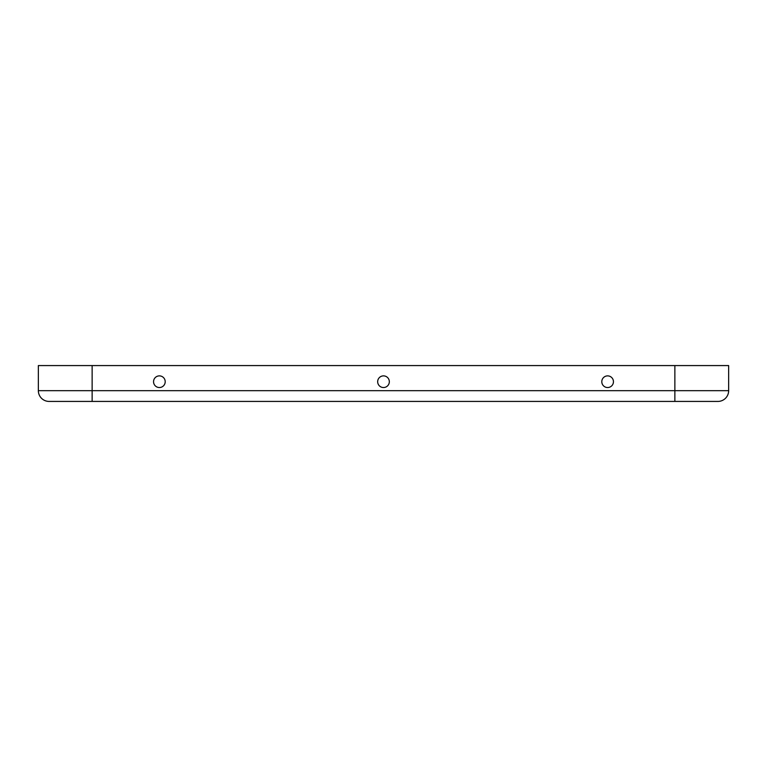 <?xml version="1.0" encoding="UTF-8"?>
<svg xmlns="http://www.w3.org/2000/svg" width="767" height="767" viewBox="0 0 767 767"><rect width="100%" height="100%" fill="white"/><g stroke="black" fill="none" stroke-linecap="round" stroke-linejoin="round"><path stroke-width="1.15" d="M389.329 381.707A5.829 5.829 0 0 0 383.5 375.878A5.829 5.829 0 0 0 377.671 381.707A5.829 5.829 0 0 0 383.5 387.536A5.829 5.829 0 0 0 389.329 381.707M165.202 381.707A5.829 5.829 0 0 0 159.373 375.878A5.829 5.829 0 0 0 153.553 381.707A5.829 5.829 0 0 0 159.373 387.536A5.829 5.829 0 0 0 165.202 381.707M613.447 381.707A5.829 5.829 0 0 0 607.627 375.878A5.829 5.829 0 0 0 601.798 381.707A5.829 5.829 0 0 0 607.627 387.536A5.829 5.829 0 0 0 613.447 381.707M728.65 390.671A10.757 10.757 0 0 1 717.893 401.429A10.757 10.757 0 0 0 728.65 390.671A10.757 10.757 0 0 1 717.893 401.429L49.107 401.429A10.757 10.757 0 0 1 38.35 390.671L38.35 365.571L728.65 365.571L728.65 390.671L674.864 390.671L674.864 365.571M674.864 401.429L674.864 390.671L38.35 390.671A10.757 10.757 0 0 0 49.107 401.429M92.136 401.429L92.136 365.571"/></g></svg>
